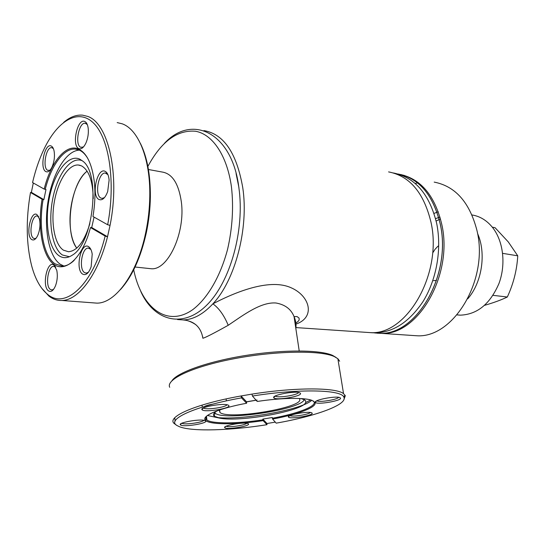 <?xml version="1.0" encoding="UTF-8"?>
<svg xmlns="http://www.w3.org/2000/svg" width="545" height="545" viewBox="0 0 545 545"><rect width="100%" height="100%" fill="white"/><g stroke="black" fill="none" stroke-linecap="round" stroke-linejoin="round"><path stroke-width="0.82" d="M411.121 335.379L416.973 335.774C453.494 338.213 489.063 279.605 476.97 230.528C469.674 202.393 455.416 186.247 434.188 182.105M295.846 328.512C296.371 324.602 295.772 320.63 294.055 316.604L294.055 316.604C291.084 309.131 285.042 304.594 275.934 302.993C260.748 301.835 243.199 315.201 228.226 325.283C213.851 333.288 205.404 337.614 202.876 338.254L202.658 336.585M377.712 333.22L381.405 333.37C417.749 335.836 453.597 274.898 441.709 224.084C434.862 195.962 421.305 179.469 401.052 174.611L398.776 174.216M376.956 333.179L379.892 333.267C416.23 335.734 452.084 274.694 440.21 223.811C433.084 194.817 419.023 178.215 398.034 173.998C418.996 178.215 433.05 194.817 440.169 223.804C452.05 274.687 416.189 335.727 379.858 333.267L374.626 332.947M364.775 332.246L370.586 332.641C406.856 335.107 442.772 273.461 430.959 222.115C423.812 192.719 409.69 175.974 388.585 171.9M184.428 320.113L183.604 319.942C193.543 319.479 203.305 314.111 212.884 303.831C235.14 280.409 248.936 228.341 242.763 187.712C236.741 153.247 223.941 134.233 204.355 130.677L203.898 130.623M228.226 325.283C224.049 315.283 218.933 308.129 212.884 303.831C239.746 289.742 271.274 278.877 290.873 287.658C309.839 295.703 315.93 317.258 295.969 324.105M177.547 319.554L183.604 319.942C194.626 321.271 201.05 327.375 202.876 338.254M148.839 268.487L151.346 268.753C168.03 270.388 185.627 232.517 181.328 201.745C178.603 183.515 172.22 173.617 162.178 172.029L148.431 169.509M87.118 171.185C76.198 179.523 68.391 205.676 70.257 226.529C71.034 235.801 73.2 243.002 76.756 248.125C64.112 232.15 70.673 183.106 87.118 171.185M238.948 187.718L236.08 173.548M418.342 182.684L415.229 183.502M492.298 227.17L495.044 227.687L508.294 241.932L517.75 255.816C516.946 269.966 513.472 283.693 507.327 297.005C501.23 299.961 493.654 302.734 484.614 305.323M438.296 211.814L437.042 212.216M437.008 212.23L434.024 213.415M457.01 314.894L460.28 315.16C477.256 314.513 490.146 303.96 498.968 283.495C506.182 264.155 503.301 240.733 492.326 227.204C486.617 220.282 479.845 216.202 472.011 214.962M432.934 252.594L434.815 249.63M435.114 249.242L437.499 246.674M437.771 246.435L438.412 245.911M436.491 280.409L433.554 280.675M517.75 255.816L502.647 253.35M507.327 297.005L493.041 295.342M440.524 218.995L439.229 219.512M439.195 219.526L436.15 221.032M467.739 298.824C482.018 282.514 486.453 253.275 477.563 233.505M440.019 217.183L438.698 217.53M438.664 217.544L435.557 218.647M312.122 413.11C314.043 415.413 289.722 419.493 288.475 417.082L288.455 417.048C286.377 415.011 308.061 410.984 311.611 412.756L312.122 413.11M289.926 415.61C292.045 417.143 308.77 414.568 310.343 412.47M340.509 398.095C342.083 400.766 316.495 405.092 315.419 402.346L315.405 402.319C313.375 400.016 336.02 395.65 339.896 397.612L340.509 398.095M316.883 400.786L316.883 400.779C318.88 402.653 337.389 399.696 338.656 397.312M300.438 393.299C302.795 396.235 275.477 400.841 273.815 397.789L273.781 397.748C271.253 395.186 295.261 390.595 299.73 392.802L300.438 393.299M275.259 396.017L275.395 396.126C277.766 398.238 297.672 395.125 298.592 392.502M228.662 405.405C232.245 408.123 205.056 412.701 202.168 409.867L201.991 409.69C199.334 407.149 223.43 402.85 228.042 405.051L228.662 405.405M203.51 407.953L203.666 408.082C206.139 410.153 225.937 407.326 226.965 404.765M205.458 420.815C209.198 423.124 183.645 427.416 180.586 424.998L180.354 424.787C177.908 422.545 200.846 418.621 204.995 420.577L205.458 420.815M181.88 423.227L181.921 423.254C184.094 425.052 202.399 422.573 203.85 420.297M248.37 423.812C251.259 425.945 227.047 430.012 224.826 427.764L224.703 427.634C222.537 425.618 244.276 421.796 247.927 423.56L248.37 423.812M226.202 426.197C228.341 427.723 245.039 425.338 246.694 423.281M171.907 380.778C177.466 372.31 208.606 361.287 246.265 355.374C283.911 349.42 320.331 349.774 332.614 355.401L336.054 357.438M339.664 361.233L337.859 358.699L334.289 356.559C320.678 350.203 276.349 350.694 234.745 358.596C193.059 366.438 165.591 379.361 169.706 387.304M175.824 424.555L175.435 424.323C163.882 418.213 192.991 404.492 241.047 395.956L251.974 394.11C295.485 387.154 336.265 387.441 343.541 393.64L345.292 395.752L343.752 400.03M257.199 401.467C281.704 397.714 305.139 397.434 312.231 400.48L314.901 402.401C317.646 407.02 297.931 414.466 272.595 419.05L276.192 423.152C315.882 416.223 348.439 404.404 343.766 396.951C341 389.668 298.919 388.592 252.444 396.031L257.199 401.467M205.956 416.727L205.887 419.125L206.923 420.072C212.686 423.99 237.913 423.683 262.922 419.82L262.826 419.105L272.302 417.518L272.405 418.226C297.372 413.696 316.768 406.345 314.036 401.781L313.45 401.059M177.105 425.584L179.714 426.83C192.726 431.776 230.767 430.482 266.975 424.698L263.126 420.638C235.74 424.896 208.333 424.868 205.22 419.997C201.589 415.842 219.669 408.205 246.626 403.245L241.53 397.877C194.402 406.25 165.796 419.636 177.105 425.584M275.293 422.13L266.975 423.519L266.975 424.698M256.075 400.18L246.544 401.801L246.626 403.245M251.974 394.11L252.444 396.031M241.53 397.877L241.047 395.956L246.544 401.801M272.405 418.226L272.595 419.05M263.126 420.638L262.922 419.82M213.224 404.036C209.191 404.724 206.262 405.534 204.436 406.481M262.826 419.105L266.975 423.519M299.164 398.484L299.471 398.865C305.963 407.115 229.534 420.222 219.989 412.551L219.226 410.099M301.058 398.579L304.389 399.751L305.677 400.888L305.684 402.571C302.802 410.998 240.515 422.266 219.948 418.199L214.246 416.21C212.55 414.738 213.606 412.912 217.407 410.739M214.621 412.681L215.037 413.09C223.273 421.36 301.576 409.493 304.199 399.649M246.558 401.89L257.111 400.064M311.74 400.296C302.312 409.629 242.981 420.338 217.026 417.538M219.948 418.199L207.42 415.488M105.185 171.362C107.372 172.533 108.687 175.435 109.123 180.068L107.692 191.52C105.233 198.053 102.337 200.717 99.006 199.511C90.886 195.975 97.194 166.968 105.185 171.362M107.93 174.686L105.335 173.058C98.434 172.029 94.374 195.328 100.948 198.073L102.167 198.4L104.49 197.603M84.7 121.46C86.539 122.291 87.711 124.614 88.215 128.422C88.678 133.287 87.963 138.042 86.069 142.688C83.828 147.504 81.437 149.487 78.896 148.621C71.402 145.951 77.342 117.938 84.7 121.46M87.302 124.573L85.218 123.259C78.787 122.039 74.536 145.154 80.769 147.293L83.446 146.987M51.264 146.04C52.62 146.728 53.574 148.444 54.118 151.197C54.929 156.626 54.207 161.94 51.959 167.152C50.004 171.021 47.994 172.513 45.923 171.634C39.26 168.8 44.731 142.388 51.264 146.04M53.362 148.594L51.686 147.661C45.991 146.666 42.258 168.126 47.722 170.353L50.017 170.224M36.958 214.601L39.472 219.09C40.514 224.506 39.962 229.901 37.816 235.277C35.881 239.316 33.851 240.74 31.746 239.562C25.343 235.89 30.683 210.111 36.958 214.601M38.681 216.76L37.04 215.963C31.644 215.282 28.476 235.467 33.531 238.247L34.723 238.635L36.072 238.22M53.996 265.061L56.769 270.252C57.763 275.3 57.375 280.382 55.61 285.505C53.465 290.635 51.087 292.413 48.485 290.846C41.59 286.329 47.231 259.713 53.996 265.061M55.733 267.241L53.73 266.294C48.015 265.797 45.044 286.105 50.338 289.429L51.918 289.967L53.56 289.354M88.651 246.708C90.429 247.893 91.614 250.359 92.207 254.106L91.165 266.655C88.794 273.256 85.953 275.736 82.642 274.094C74.863 269.55 81.001 241.312 88.651 246.708M90.886 249.46L88.338 248.084C81.866 247.478 78.535 269.23 84.57 272.609L86.246 273.134L88.406 272.268M92.527 302.802L96.956 303.136C115.52 303.313 137.265 273.788 145.685 232.749C148.226 220.609 149.596 208.428 149.78 196.2C150.468 158.833 138.321 129.281 122.1 123.783L117.182 122.598M82.363 147.654L82.023 148.226M107.665 224.751C115.71 183.202 109.422 139.602 94.38 123.913C79.366 107.985 58.805 119.478 44.997 147.136C39.785 157.6 35.636 169.406 32.55 182.561L44.186 189.101C50.733 162.09 66.17 143.131 78.78 149.167C86.73 153.125 91.873 163.745 94.21 181.035C95.484 192.256 95.062 204.075 92.957 216.488L107.665 224.751L110.042 225.405L107.522 236.748C98.086 274.687 78.514 300.411 61.892 300.472C57.232 300.622 52.906 299.157 48.907 296.092L41.543 288.012M30.5 192.48C25.806 219.635 26.201 244.126 31.692 265.953C35.302 279.292 40.643 288.789 47.715 294.436C65.42 309.628 93.236 284.585 105.151 236.094L90.531 227.551L88.113 235.501C79.079 261.75 63.111 273.127 52.49 263.255C41.795 253.582 37.564 225.834 42.067 199.238L30.5 192.48L31.372 192.365L33.3 182.984M63.656 122.393C69.958 117.005 76.286 114.6 82.649 115.172L87.398 116.33C108.278 122.618 120.343 174.666 110.042 225.405M44.186 189.101L45.978 189.503L43.859 199.64L43.116 199.531C38.314 226.999 43.328 256.041 55.038 263.841L62.28 266.171C66.204 266.103 70.169 264.161 74.174 260.347M87.868 158.615C85.401 154.405 82.568 151.578 79.366 150.12L75.394 149.085C63.765 147.961 51.066 165.707 45.235 189.388M90.531 227.551L91.73 227.544L107.522 236.748L105.151 236.094M91.73 227.544L94.047 217.101M43.116 199.531L42.067 199.238M140.392 143.383C147.157 157.055 150.488 174.85 150.379 196.752C150.202 208.735 148.86 220.677 146.367 232.565C140.76 257.669 132.101 276.69 120.411 289.633M31.372 192.365L43.859 199.64M89.864 223.634C84.38 241.544 77.261 250.911 68.513 251.749L63.404 250.155C54.561 244.351 50.678 222.776 54.296 202.004C57.825 181.206 68.391 164.317 78.235 164.992L81.525 165.871C88.924 170.142 92.834 181.042 93.249 198.571M79.808 159.16L82.792 161.143C100.982 173.984 93.175 243.649 72.253 255.196C67.539 258.276 63.152 258.473 59.092 255.789C48.437 248.622 44.336 221.365 49.609 196.629C54.725 171.825 68.5 153.847 79.808 159.16M82.356 160.775C71.286 155.877 57.899 173.474 52.974 197.597C47.899 221.645 51.959 248.05 62.368 254.985L69.46 256.729M63.894 266.042L60.236 264.243C48.6 256.184 43.58 227.899 48.164 200.587C52.64 173.249 66.258 150.359 79.454 150.161M133.566 269.148C141.107 307.353 166.743 328.158 192.828 309.587C207.42 298.537 220.418 276.458 227.599 249.256C232.429 228.035 233.716 207.277 231.462 186.99C227.136 155.441 212.475 134.152 195.451 131.236C177.207 129.73 161.354 141.455 147.879 166.416M295.09 323.492C300.629 320.222 298.878 319.22 299.069 318.096L297.039 316.556L294.055 316.604L299.219 350.946M416.973 335.774L381.405 333.37M393.435 172.969C415.154 177.466 429.569 194.306 436.688 223.484C441.988 249.344 436.491 280.137 422.756 301.964C407.456 324.384 389.655 334.582 369.36 332.552M370.586 332.641L295.955 327.586M195.873 324.711C191.377 321.754 187.282 320.174 183.59 319.983L183.154 319.956M164.352 143.444C191.888 113.414 232.225 132.503 238.867 187.596C244.957 229.745 230.358 282.269 206.419 305.452C182.337 329.18 153.683 320.44 140.767 291.411M151.346 268.753L134.595 266.975M404.336 175.422L402.85 175.095M402.81 175.081L399.226 174.284M457.044 314.86L460.28 315.16M316.352 401.059L315.419 402.346M332.614 355.401L334.289 356.559M174.727 417.756L175.095 421.183M337.859 358.699L343.541 393.64M206.473 416.237L206.923 420.072M343.766 396.951L345.026 395.186M205.887 419.125L205.22 419.997M202.502 409.029L202.454 408.58M202.284 407.135L202.045 405.105M226.352 400.902L226.107 398.926M225.555 426.51L224.703 427.634M181.396 423.458L180.354 424.787M203.224 408.096L201.991 409.69M274.946 396.181L273.781 397.748M289.266 415.951L288.455 417.048M219.669 409.949L219.989 412.551M305.684 402.571L310.677 399.962M214.975 413.035L214.246 416.21M80.388 150.025L79.168 149.793M77.846 149.548L75.394 149.085M96.956 303.136L61.892 300.472M150.379 196.752L149.78 196.2M146.367 232.565L145.685 232.749M85.218 123.259L85.722 123.361M85.865 123.395L86.846 123.599M105.335 173.058L105.948 173.167M106.323 173.235L107.283 173.399M88.338 248.084L88.958 248.159M89.659 248.241L90.232 248.309M53.73 266.294L54.241 266.341M54.943 266.41L55.283 266.444M37.04 215.963L37.476 216.024M37.98 216.093L38.361 216.147M51.686 147.661L52.116 147.743M52.381 147.79L53.035 147.913M80.081 165.319L78.235 164.992"/></g></svg>
